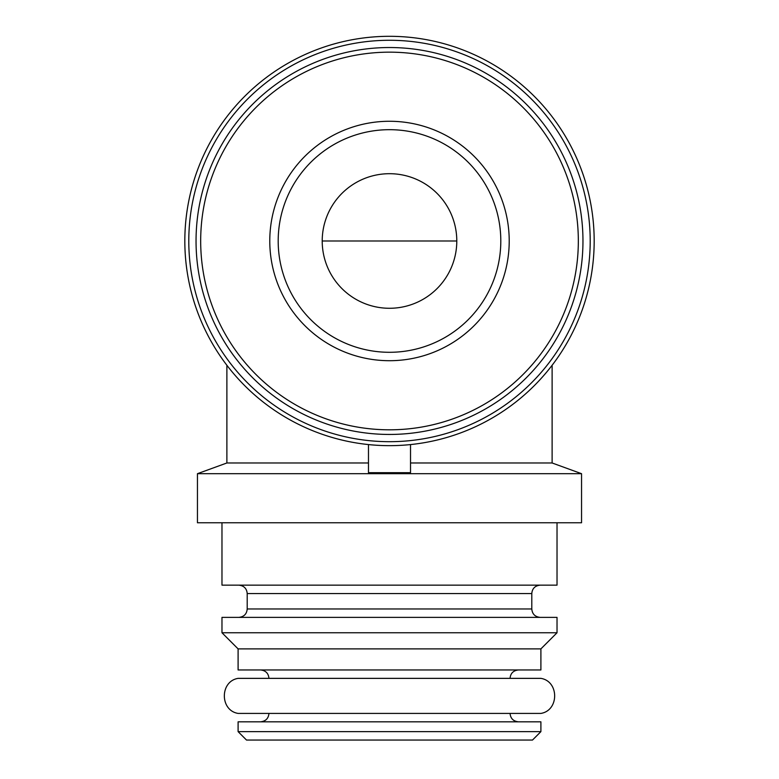 <?xml version="1.0" encoding="UTF-8"?>
<svg xmlns="http://www.w3.org/2000/svg" width="779" height="779" viewBox="0 0 779 779"><rect width="100%" height="100%" fill="white"/><g stroke="black" fill="none" stroke-linecap="round" stroke-linejoin="round"><path stroke-width="1.17" d="M322.214 240.984A67.286 67.286 0 0 1 423.143 182.714A67.286 67.286 0 0 1 423.143 299.263A67.286 67.286 0 0 1 322.214 240.984L456.786 240.984M368.477 462.979L226.884 462.979L197.447 473.69L197.447 522.758L581.553 522.758L581.553 473.69L197.447 473.69M552.116 365.273L552.116 462.979L410.523 462.979M410.523 444.575L410.523 472.678L368.477 472.678L368.477 444.575M557.024 522.758L557.024 585.146L221.976 585.146L221.976 522.758M557.024 617.387L221.976 617.387L221.976 632.762L557.024 632.762L557.024 617.387M557.024 632.762L540.899 648.888L238.101 648.888L221.976 632.762M540.899 648.888L540.899 669.959L238.101 669.959L238.101 648.888M518.473 678.363L260.527 678.363M540.899 678.363L238.101 678.363C219.766 681.304 219.756 710.477 238.101 713.418L540.899 713.418C559.244 710.477 559.234 681.304 540.899 678.363M540.899 721.821L238.101 721.821L238.101 731.637L540.899 731.637L540.899 721.821M540.899 731.637L532.495 740.05L246.505 740.05L238.101 731.637M269.777 240.984A119.723 119.723 0 0 1 449.356 137.308A119.723 119.723 0 0 1 449.356 344.669A119.723 119.723 0 0 1 269.777 240.984M196.045 240.984A193.455 193.455 0 0 1 486.232 73.45A193.455 193.455 0 0 1 486.232 408.527A193.455 193.455 0 0 1 196.045 240.984M188.791 240.984A200.709 200.709 0 0 1 489.855 67.169A200.709 200.709 0 0 1 489.855 414.798A200.709 200.709 0 0 1 188.791 240.984M184.827 240.984A204.673 204.673 0 0 1 491.841 63.732A204.673 204.673 0 0 1 491.841 418.235A204.673 204.673 0 0 1 184.827 240.984M278.191 240.984A111.309 111.309 0 0 1 445.15 144.592A111.309 111.309 0 0 1 445.15 337.385A111.309 111.309 0 0 1 278.191 240.984A111.309 111.309 0 0 1 445.15 144.592A111.309 111.309 0 0 1 445.15 337.385A111.309 111.309 0 0 1 278.191 240.984M540.198 585.146C535.046 585.691 532.242 588.496 531.794 593.559L247.206 593.559C246.758 588.496 243.954 585.691 238.802 585.146M531.794 593.559L531.794 608.974L247.206 608.974C246.758 614.037 243.954 616.841 238.802 617.387M200.68 240.984A188.82 188.82 0 0 1 483.915 77.462A188.82 188.82 0 0 1 483.915 404.515A188.82 188.82 0 0 1 200.68 240.984M226.884 365.273L226.884 462.979M552.116 462.979L581.553 473.69M247.206 593.559L247.206 608.974M531.794 608.974C532.242 614.037 535.046 616.841 540.198 617.387M510.06 678.363C510.508 673.309 513.312 670.505 518.473 669.959M268.94 678.363C268.492 673.309 265.688 670.505 260.527 669.959M510.06 713.418C510.508 718.472 513.312 721.276 518.473 721.821M268.94 713.418C268.492 718.472 265.688 721.276 260.527 721.821"/></g></svg>
